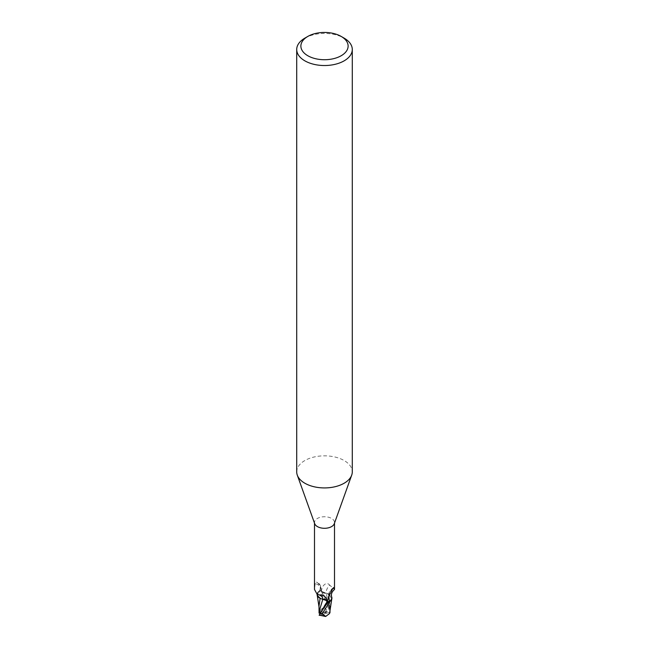 <?xml version="1.0" encoding="UTF-8"?>
<svg xmlns="http://www.w3.org/2000/svg" width="649" height="649" viewBox="0 0 649 649"><rect width="100%" height="100%" fill="white"/><g stroke="black" fill="none" stroke-linecap="round" stroke-linejoin="round"><path stroke-width="0.49" stroke-dasharray="3.25 2.43" d="M296.715 471.88A27.785 16.038 180 0 1 304.852 460.539A27.785 16.038 180 0 1 335.135 457.058A27.785 16.038 180 0 1 352.285 471.88M314.708 523.694A10.003 5.776 180 0 1 314.497 522.518A10.003 5.776 180 0 1 317.426 518.437A10.003 5.776 180 0 1 328.329 517.188A10.003 5.776 180 0 1 334.503 522.518A10.003 5.776 180 0 1 334.292 523.694M320.874 598.638L317.166 594.971L317.759 592.367L318.829 591.255A10.352 5.979 180 0 1 320.817 590.671L328.637 602.077L329.846 606.385L329.27 604.746L328.548 607.837L329.943 609.168L329.984 612.632M317.085 594.541A8.94 5.16 180 0 1 317.093 594.168A8.94 5.16 180 0 1 317.872 592.302A8.94 5.16 180 0 1 318.497 591.637L320.257 589.568L320.484 586.363L317.426 582.534L316.306 582.104L315.171 583.646L314.497 589.462M328.516 596.942A11.301 10.773 -29.6 0 1 332.694 588.724M326.131 593.259A4.478 2.588 180 0 1 321.401 591.628L320.89 590.866L322.464 586.972C324.979 583.191 327.404 582.567 329.741 585.114A11.341 10.806 -29.6 0 0 326.131 593.259A8.94 5.16 180 0 1 328.126 593.867A8.94 5.16 180 0 1 331.744 597.088M328.775 596.212A10.757 10.254 -29.6 0 1 332.783 588.578M333.829 587.824C335.679 590.428 334.316 589.519 329.741 585.114M320.638 590.403L321.458 591.628L320.638 590.403L321.45 591.612L328.848 594.306L331.907 598.337M318.497 591.637A10.003 5.776 180 0 1 320.89 590.866M319.519 590.598A10.757 6.084 169.5 0 0 315.171 583.646M320.484 586.363A11.301 6.393 169.5 0 0 318.821 583.443A11.301 6.393 169.5 0 0 317.88 582.802A11.301 6.393 169.5 0 0 316.306 582.104M319 606.401L319.454 611.042L323.332 607.44L326.674 601.712L318.943 591.166L317.158 594.938L320.152 598.2M328.978 605.452L321.141 591.158L326.187 593.243M320.947 590.858L320.817 590.671A10.352 5.979 180 0 0 318.821 591.255L317.759 592.367L317.166 594.971L320.127 598.297M329.854 610.182L330.008 606.028L328.856 594.37L331.826 598.905L328.848 594.306M329.651 608.6L326.204 593.3L328.938 594.435L321.458 591.628L326.366 601.096L328.548 607.837M304.852 38.145A27.785 16.038 180 0 1 344.148 38.145M331.412 599.903L331.753 599.149M319.276 614.506L320.492 612.948M319.154 615.106L319.73 614.124L326.796 613.102L323.259 615.147L324.573 616.55M319.081 613.232L319.543 610.912M330.179 601.25L331.241 600.155M329.935 612.364L326.796 613.102M319.422 615.471L324.5 613.273L329.943 609.168M329.846 606.385L326.958 611.853L324.5 613.273L320.257 613.256M322.204 613.435L325.741 611.399C326.82 609.784 326.017 608.47 323.332 607.44M318.943 591.166A10.416 6.011 180 0 1 320.793 590.631M329.27 604.746L324.5 613.273L319.057 609.987M321.401 591.628A15.657 14.919 -29.6 0 1 322.464 586.972M327.064 599.1A15.657 8.859 169.5 0 0 326.999 598.986A15.657 8.859 169.5 0 0 326.536 598.273M320.022 613.93L321.506 611.455L320.387 613.508M323.259 615.147A3.472 2.004 180 0 1 322.042 614.684M326.674 601.712A10.416 6.019 180 0 1 328.637 602.077M325.741 611.399A3.472 2.004 180 0 1 326.958 611.853M314.497 523.11L314.497 522.518M333.529 587.58C329.514 590.436 327.794 594.241 328.37 598.995M334.503 523.11L334.503 522.518M320.257 589.568C321.442 588.684 320.971 586.639 318.821 583.443M327.153 599.262L323.356 595.328M317.872 592.302L318.083 595.003M317.264 595.441L317.158 594.938M319.065 607.732L319 606.847M330 606.028L330 608.494"/><path stroke-width="0.97" d="M341.204 36.441L344.148 38.145A27.785 16.038 180 0 1 352.285 49.486L352.285 471.88A27.785 16.038 180 0 1 351.709 475.133A27.785 16.038 180 0 1 344.148 483.229A27.785 16.038 180 0 1 316.542 487.253A27.785 16.038 180 0 1 297.291 475.133A27.785 16.038 180 0 1 296.715 471.88L296.715 49.486A27.785 16.038 180 0 1 304.852 38.145L307.796 36.441A23.615 13.637 180 0 1 341.204 36.441A23.615 13.637 180 0 1 341.204 55.725A23.615 13.637 180 0 1 307.796 55.725A23.615 13.637 180 0 1 307.796 36.441L304.852 38.145M351.709 475.133L334.292 523.694A10.003 5.776 180 0 1 331.574 526.607A10.003 5.776 180 0 1 321.636 528.051A10.003 5.776 180 0 1 314.708 523.694L297.291 475.133M352.285 49.486A27.785 16.038 180 0 1 344.148 60.836A27.785 16.038 180 0 1 313.865 64.308A27.785 16.038 180 0 1 296.715 49.486M331.907 598.337A8.94 5.16 180 0 1 330.503 600.877L329.481 600.617L328.37 598.995L328.516 596.942L332.694 588.724L333.829 587.824L334.503 589.462C331.761 591.831 330.844 594.37 331.744 597.088A8.94 5.16 180 0 1 331.907 598.337L330.171 601.25A10.352 5.979 180 0 1 328.183 601.842L320.241 613.281L319.065 613.151L319 606.401M320.492 612.948L319.349 610.758L322.796 599.319L327.542 600.917L328.362 602.094L327.542 600.917L320.874 598.638A8.94 5.16 180 0 1 317.085 594.541M314.497 523.11L314.497 589.462L317.32 594.638L323.356 595.328L326.536 598.273L328.11 601.639A10.003 5.776 180 0 0 330.503 600.877M333.529 587.58L333.829 587.824A10.757 10.254 -29.6 0 0 332.783 588.578M329.481 600.617A10.757 10.254 -29.6 0 1 328.775 596.212M320.874 598.638A8.94 5.16 180 0 0 322.869 599.254A4.478 2.588 180 0 1 327.599 600.885L328.11 601.639M328.362 602.102L327.55 600.901L322.813 599.262M328.053 601.655L328.183 601.842A10.352 5.979 180 0 0 330.179 601.25L331.826 598.905M322.869 599.254A11.341 6.417 169.5 0 0 319.259 594.946M331.753 599.149L329.546 613.54L325.668 616.477L322.326 613.483L330.179 601.25M320.127 598.297L318.992 606.036M322.326 613.483A10.416 6.019 180 0 1 320.363 613.118L319.219 615.341M319.349 610.758L319.065 613.151M329.919 612.323L329.457 613.638M319.154 615.106L325.668 616.477M330.057 601.347A10.416 6.011 180 0 1 328.207 601.874M327.599 600.885A15.657 8.859 169.5 0 0 327.064 599.1M320.241 613.281L327.55 600.901M334.503 589.462L334.503 523.11M317.921 594.809L317.32 594.638M319 606.847L317.264 595.441M330 608.494L329.984 612.632"/></g></svg>
